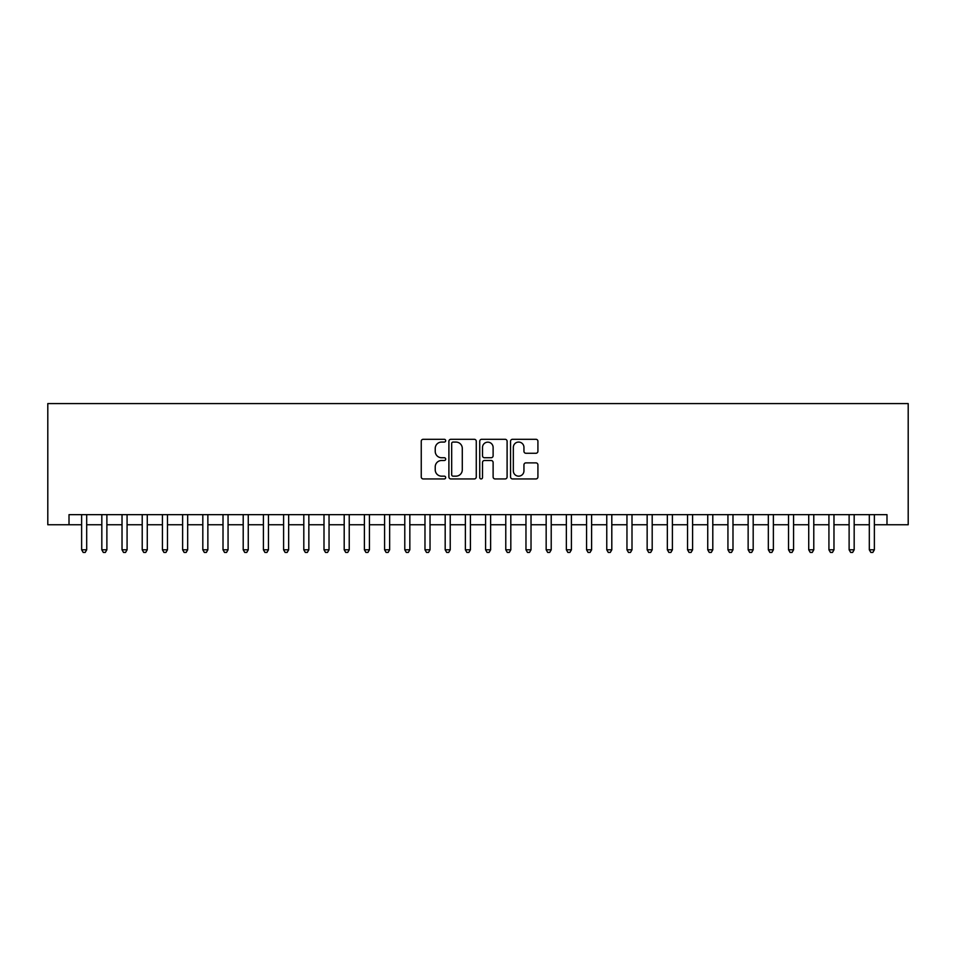 <?xml version="1.0" encoding="UTF-8"?>
<svg xmlns="http://www.w3.org/2000/svg" width="956" height="956" viewBox="0 0 956 956"><rect width="100%" height="100%" fill="white"/><g stroke="black" fill="none" stroke-linecap="round" stroke-linejoin="round"><path stroke-width="1.43" d="M445.687 440.68A1.386 1.386 0 0 0 444.301 439.294L423.233 439.294A1.984 1.984 0 0 0 421.249 441.278L421.249 476.96A1.984 1.984 0 0 0 423.233 478.944L444.301 478.944A1.386 1.386 0 0 0 445.687 477.558A1.386 1.386 0 0 0 444.301 476.16L441.576 476.16A6.345 6.345 0 0 1 435.231 469.826L435.231 466.851A6.345 6.345 0 0 1 441.576 460.505L444.301 460.505A1.386 1.386 0 0 0 445.687 459.119A1.386 1.386 0 0 0 444.301 457.733L441.576 457.733A6.345 6.345 0 0 1 435.231 451.387L435.231 448.412A6.345 6.345 0 0 1 441.576 442.066L444.301 442.066A1.386 1.386 0 0 0 445.687 440.68M535.934 453.264A1.984 1.984 0 0 0 537.917 451.28L537.917 441.278A1.984 1.984 0 0 0 535.934 439.294L512.547 439.294A1.984 1.984 0 0 0 510.564 441.278L510.564 476.96A1.984 1.984 0 0 0 512.547 478.944L535.934 478.944A1.984 1.984 0 0 0 537.917 476.96L537.917 464.867A1.984 1.984 0 0 0 535.934 462.883L525.931 462.883A1.984 1.984 0 0 0 523.948 464.867L523.948 470.866A5.306 5.306 0 0 1 518.642 476.16A5.306 5.306 0 0 1 513.336 470.866L513.336 447.372A5.306 5.306 0 0 1 518.642 442.066A5.306 5.306 0 0 1 523.948 447.372L523.948 451.28A1.984 1.984 0 0 0 525.931 453.264L535.934 453.264M69.011 524.76L69.011 514.663L886.989 514.663L886.989 524.76L908.2 524.76L908.2 403.575L47.8 403.575L47.8 524.76L81.63 524.76M476.267 441.278A1.984 1.984 0 0 0 474.284 439.294L450.885 439.294A1.984 1.984 0 0 0 448.902 441.278L448.902 476.96A1.984 1.984 0 0 0 450.885 478.944L474.284 478.944A1.984 1.984 0 0 0 476.267 476.96L476.267 441.278M481.716 439.294L505.115 439.294A1.984 1.984 0 0 1 507.098 441.278L507.098 476.96A1.984 1.984 0 0 1 505.115 478.944L495.1 478.944A1.984 1.984 0 0 1 493.117 476.96L493.117 462.489A1.984 1.984 0 0 0 491.133 460.505L484.489 460.505A1.984 1.984 0 0 0 482.505 462.489L482.505 477.558A1.386 1.386 0 0 1 481.119 478.944A1.386 1.386 0 0 1 479.733 477.558L479.733 441.278A1.984 1.984 0 0 1 481.716 439.294M86.685 524.76L101.826 524.76M106.881 524.76L122.021 524.76M127.076 524.76L142.217 524.76M147.272 524.76L162.424 524.76M167.467 524.76L182.62 524.76M187.663 524.76L202.815 524.76M207.858 524.76L223.011 524.76M228.066 524.76L243.206 524.76M248.261 524.76L263.402 524.76M268.457 524.76L283.597 524.76M288.652 524.76L303.805 524.76M308.848 524.76L324 524.76M329.043 524.76L344.196 524.76M349.239 524.76L364.391 524.76M369.434 524.76L384.587 524.76M389.642 524.76L404.782 524.76M409.837 524.76L424.978 524.76M430.033 524.76L445.185 524.76M450.228 524.76L465.381 524.76M470.424 524.76L485.576 524.76M490.619 524.76L505.772 524.76M510.815 524.76L525.967 524.76M531.022 524.76L546.163 524.76M551.218 524.76L566.358 524.76M571.413 524.76L586.566 524.76M591.609 524.76L606.761 524.76M611.804 524.76L626.957 524.76M632 524.76L647.152 524.76M652.195 524.76L667.348 524.76M672.403 524.76L687.543 524.76M692.598 524.76L707.739 524.76M712.794 524.76L727.934 524.76M732.989 524.76L748.142 524.76M753.185 524.76L768.337 524.76M773.38 524.76L788.533 524.76M793.576 524.76L808.728 524.76M813.783 524.76L828.924 524.76M833.979 524.76L849.119 524.76M854.174 524.76L869.315 524.76M874.37 524.76L886.989 524.76M453.072 442.066A1.386 1.386 0 0 0 451.686 443.453L451.686 474.774A1.386 1.386 0 0 0 453.072 476.16L455.94 476.16A6.345 6.345 0 0 0 462.286 469.826L462.286 448.412A6.345 6.345 0 0 0 455.94 442.066L453.072 442.066M493.117 447.468A5.306 5.306 0 0 0 487.811 442.162A5.306 5.306 0 0 0 482.505 447.468L482.505 455.749A1.984 1.984 0 0 0 484.489 457.733L491.133 457.733A1.984 1.984 0 0 0 493.117 455.749L493.117 447.468M86.685 514.663L86.685 549.796L81.63 549.796L81.63 514.663M86.685 549.796L85.168 552.425L83.148 552.425L81.63 549.796M106.881 514.663L106.881 549.796L101.826 549.796L101.826 514.663M106.881 549.796L105.363 552.425L103.344 552.425L101.826 549.796M127.076 514.663L127.076 549.796L122.021 549.796L122.021 514.663M127.076 549.796L125.559 552.425L123.539 552.425L122.021 549.796M147.272 514.663L147.272 549.796L142.217 549.796L142.217 514.663M147.272 549.796L145.754 552.425L143.735 552.425L142.217 549.796M167.467 514.663L167.467 549.796L162.424 549.796L162.424 514.663M167.467 549.796L165.95 552.425L163.93 552.425L162.424 549.796M187.663 514.663L187.663 549.796L182.62 549.796L182.62 514.663M187.663 549.796L186.145 552.425L184.126 552.425L182.62 549.796M207.858 514.663L207.858 549.796L202.815 549.796L202.815 514.663M207.858 549.796L206.353 552.425L204.333 552.425L202.815 549.796M228.066 514.663L228.066 549.796L223.011 549.796L223.011 514.663M228.066 549.796L226.548 552.425L224.529 552.425L223.011 549.796M248.261 514.663L248.261 549.796L243.206 549.796L243.206 514.663M248.261 549.796L246.744 552.425L244.724 552.425L243.206 549.796M268.457 514.663L268.457 549.796L263.402 549.796L263.402 514.663M268.457 549.796L266.939 552.425L264.92 552.425L263.402 549.796M288.652 514.663L288.652 549.796L283.597 549.796L283.597 514.663M288.652 549.796L287.135 552.425L285.115 552.425L283.597 549.796M308.848 514.663L308.848 549.796L303.805 549.796L303.805 514.663M308.848 549.796L307.33 552.425L305.311 552.425L303.805 549.796M329.043 514.663L329.043 549.796L324 549.796L324 514.663M329.043 549.796L327.526 552.425L325.506 552.425L324 549.796M349.239 514.663L349.239 549.796L344.196 549.796L344.196 514.663M349.239 549.796L347.733 552.425L345.714 552.425L344.196 549.796M369.434 514.663L369.434 549.796L364.391 549.796L364.391 514.663M369.434 549.796L367.929 552.425L365.909 552.425L364.391 549.796M389.642 514.663L389.642 549.796L384.587 549.796L384.587 514.663M389.642 549.796L388.124 552.425L386.105 552.425L384.587 549.796M409.837 514.663L409.837 549.796L404.782 549.796L404.782 514.663M409.837 549.796L408.32 552.425L406.3 552.425L404.782 549.796M430.033 514.663L430.033 549.796L424.978 549.796L424.978 514.663M430.033 549.796L428.515 552.425L426.495 552.425L424.978 549.796M450.228 514.663L450.228 549.796L445.185 549.796L445.185 514.663M450.228 549.796L448.711 552.425L446.691 552.425L445.185 549.796M470.424 514.663L470.424 549.796L465.381 549.796L465.381 514.663M470.424 549.796L468.906 552.425L466.887 552.425L465.381 549.796M490.619 514.663L490.619 549.796L485.576 549.796L485.576 514.663M490.619 549.796L489.114 552.425L487.094 552.425L485.576 549.796M510.815 514.663L510.815 549.796L505.772 549.796L505.772 514.663M510.815 549.796L509.309 552.425L507.289 552.425L505.772 549.796M531.022 514.663L531.022 549.796L525.967 549.796L525.967 514.663M531.022 549.796L529.505 552.425L527.485 552.425L525.967 549.796M551.218 514.663L551.218 549.796L546.163 549.796L546.163 514.663M551.218 549.796L549.7 552.425L547.68 552.425L546.163 549.796M571.413 514.663L571.413 549.796L566.358 549.796L566.358 514.663M571.413 549.796L569.895 552.425L567.876 552.425L566.358 549.796M591.609 514.663L591.609 549.796L586.566 549.796L586.566 514.663M591.609 549.796L590.091 552.425L588.071 552.425L586.566 549.796M611.804 514.663L611.804 549.796L606.761 549.796L606.761 514.663M611.804 549.796L610.287 552.425L608.267 552.425L606.761 549.796M632 514.663L632 549.796L626.957 549.796L626.957 514.663M632 549.796L630.494 552.425L628.474 552.425L626.957 549.796M652.195 514.663L652.195 549.796L647.152 549.796L647.152 514.663M652.195 549.796L650.689 552.425L648.67 552.425L647.152 549.796M672.403 514.663L672.403 549.796L667.348 549.796L667.348 514.663M672.403 549.796L670.885 552.425L668.865 552.425L667.348 549.796M692.598 514.663L692.598 549.796L687.543 549.796L687.543 514.663M692.598 549.796L691.08 552.425L689.061 552.425L687.543 549.796M712.794 514.663L712.794 549.796L707.739 549.796L707.739 514.663M712.794 549.796L711.276 552.425L709.256 552.425L707.739 549.796M732.989 514.663L732.989 549.796L727.934 549.796L727.934 514.663M732.989 549.796L731.471 552.425L729.452 552.425L727.934 549.796M753.185 514.663L753.185 549.796L748.142 549.796L748.142 514.663M753.185 549.796L751.667 552.425L749.647 552.425L748.142 549.796M773.38 514.663L773.38 549.796L768.337 549.796L768.337 514.663M773.38 549.796L771.874 552.425L769.855 552.425L768.337 549.796M793.576 514.663L793.576 549.796L788.533 549.796L788.533 514.663M793.576 549.796L792.07 552.425L790.05 552.425L788.533 549.796M813.783 514.663L813.783 549.796L808.728 549.796L808.728 514.663M813.783 549.796L812.265 552.425L810.246 552.425L808.728 549.796M833.979 514.663L833.979 549.796L828.924 549.796L828.924 514.663M833.979 549.796L832.461 552.425L830.441 552.425L828.924 549.796M854.174 514.663L854.174 549.796L849.119 549.796L849.119 514.663M854.174 549.796L852.656 552.425L850.637 552.425L849.119 549.796M874.37 514.663L874.37 549.796L869.315 549.796L869.315 514.663M874.37 549.796L872.852 552.425L870.832 552.425L869.315 549.796"/></g></svg>
